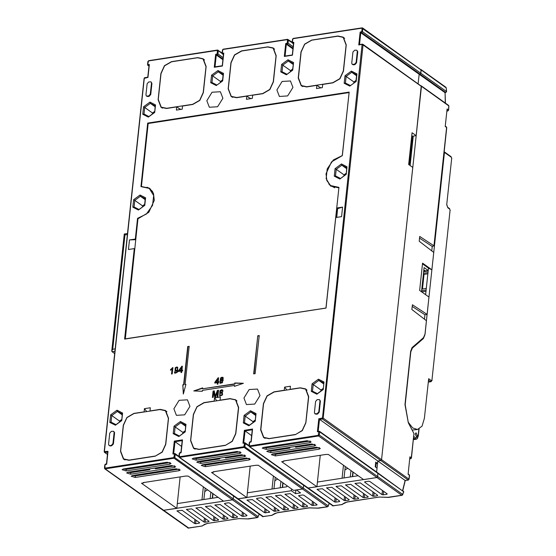 <?xml version="1.0" encoding="UTF-8"?>
<svg xmlns="http://www.w3.org/2000/svg" width="556" height="556" viewBox="0 0 556 556"><rect width="100%" height="100%" fill="white"/><g stroke="black" fill="none" stroke-linecap="round" stroke-linejoin="round"><path stroke-width="0.83" d="M155.041 456.094L129.055 460.09L123.627 458.936L120.673 451.229L123.439 425.347L126.997 417.619L134.031 413.56L160.01 409.557L165.438 410.717L168.398 418.418L165.632 444.307L162.074 452.035L155.221 456.219M450.096 210.258L449.728 209.139L447.893 207.833L446.774 204.469L451.694 158.418L451.319 157.292L444.452 152.4L424.958 334.788L423.408 338.514L412.378 348.021L410.828 351.746L405.171 404.698L408.236 422.185L412.622 427.939L417.556 429.524L422.053 426.111L424.402 418.404L428.648 378.699L431.393 380.658L431.936 380.186L450.096 210.258L431.936 380.186M412.093 430.038L417.556 429.524M362.206 44.237L358.766 44.994L362.866 44.285L448.796 105.932L448.49 109.984L447.121 109.011L445.252 126.483L446.628 127.456L433.979 245.821L419.697 236.453L419.189 241.221L433.763 252.431L431.908 269.764L428.495 268.103L425.653 294.708M444.452 152.4L444.181 151.781M423.679 271.682L428.19 270.994M428.023 272.579L423.512 273.274M427.891 273.788L424.047 274.379L423.436 273.948M421.816 289.155L426.32 288.46M426.153 290.051L421.643 290.746M426.021 291.261L422.178 291.851L421.573 291.42M424.478 270.334L424.346 271.585M424.047 274.379L422.477 289.05M422.178 291.851L422.143 292.199M445.043 92.518L445.266 102.985M359.537 44.591L360.802 32.734L444.918 92.609M415.207 434.062L416.625 436.905L417.403 435.633L415.992 432.797L415.207 434.062M433.979 245.821L432.248 246.461L431.776 250.902M422.49 263.822L428.495 268.103L428.245 270.487L425.326 270.939L423.874 269.903M317.427 482.031L358.224 475.748M177.294 503.604L218.091 497.328M448.775 106.231L448.567 105.341L421.212 85.853L416.18 135.678L412.524 136.241L413.254 136.123L410.113 165.535M329.145 503.423L328.158 505.835L303.284 488.112L303.59 485.221L303.284 488.112L302.471 489.016L296.48 489.94L300.608 492.873L295.493 493.665L291.372 490.726L237.53 498.864L262.828 516.677L271.849 515.287L277.159 512.722L308.983 507.823L317.552 508.087M318.831 431.261L317.434 431.706L319.491 431.317L377.837 472.878L377.726 476.645L376.912 477.555L307.6 488.078L332.891 505.884L341.912 504.494L347.229 501.936L379.046 497.036L387.622 497.293M416.18 135.678L412.052 132.738L408.66 164.5L412.781 167.439L381.555 459.659L323.21 418.091L363.096 44.876L421.441 86.444L381.555 459.659L380.735 460.563L377.816 461.014L376.641 472.023L377.058 468.159L375.224 466.852L375.731 462.092L377.566 463.398L376.106 463.621L375.724 467.207M419.148 74.302L418.147 83.664L419.148 74.302L420.023 74.163L419.148 74.302M293.651 43.076L293.867 42.339L292.296 42.263L292.963 38.725L361.859 28.12L421.177 70.084L420.836 73.26L362.491 31.692L362.602 27.925L446.051 87.806L445.829 87.209L420.948 69.493L420.836 73.26L420.023 74.163L445.634 92.414L444.758 92.546M259.082 514.217L258.095 516.621L233.214 498.899L233.527 496.008L233.214 498.899L232.401 499.809L163.089 510.325L188.38 528.137L201.786 526.073L207.096 523.509L238.913 518.609L247.489 518.873M291.559 488.96L291.372 490.726M247.364 492.818L286.778 486.75L286.896 485.638M421.531 291.768L424.124 267.547L428.245 270.487M422.56 263.196L431.803 269.785M431.908 269.764L422.567 263.106L419.648 290.427L428.989 297.078L427.14 314.418L412.399 304.744L411.892 309.511L426.466 320.722L425.048 333.996L423.491 337.721L412.246 347.41L410.696 351.142L404.983 404.573L408.312 422.775L413.914 433.527L411.322 457.79L409.946 456.817L408.083 474.282L409.452 475.262L408.91 479.147L381.555 459.659L380.735 460.563L377.816 461.014L405.129 480.467L402.593 490.517M419.523 238.114L432.248 246.461M382.486 490.503L382.048 494.618L383.237 494.833L386.886 494.27L387.157 493.832L369.754 481.433L368.565 481.218L364.917 481.781L364.646 482.219L364.687 481.843M343.455 465.233L342.065 478.236M334.608 501.922L317.073 489.322L322.313 488.738L339.716 501.137L339.445 501.575L335.796 502.137L334.608 501.922L335.046 497.808M203.329 486.806L201.939 499.809M194.475 523.502L176.94 510.901L182.18 510.318L199.583 522.716L199.312 523.154L195.663 523.717L194.475 523.502L194.92 519.387M242.36 512.083L241.916 516.197L243.104 516.413L246.753 515.85L247.024 515.412L229.621 503.013L228.433 502.798L224.784 503.361L224.513 503.799L224.554 503.423M413.129 137.304L412.462 136.825M312.423 501.297L311.985 505.411L316.823 505.056L317.094 504.619L303.812 495.16L302.624 494.944L298.975 495.507L298.704 495.945L298.739 495.57M311.985 505.411L298.704 495.945M302.492 506.87L284.964 494.27L290.204 493.686L307.607 506.085L307.329 506.523L303.68 507.086L302.492 506.87L302.937 502.756M293.005 508.33L275.47 495.73L280.71 495.146L298.113 507.545L297.842 507.982L294.193 508.545L293.005 508.33L293.45 504.216M283.518 509.789L265.983 497.189L271.224 496.605L288.627 509.004L288.355 509.442L284.707 510.005L283.518 509.789L283.956 505.675M264.545 512.715L247.01 500.108L252.25 499.531L269.653 511.923L269.382 512.368L264.545 512.715L264.983 508.601M260.549 497.856L261.737 498.065L279.272 510.672L274.032 511.249L256.629 498.857L256.9 498.412L260.549 497.856M363.075 497.544L345.54 484.936L350.78 484.359L368.183 496.751L367.912 497.189L363.075 497.544L363.513 493.429M372.562 496.077L355.027 483.477L360.267 482.893L377.67 495.292L377.399 495.73L373.75 496.293L372.562 496.077L373 491.97M382.048 494.618L364.646 482.219M353.581 499.003L336.053 486.403L341.294 485.819L358.696 498.218L358.418 498.656L354.77 499.218L353.581 499.003L354.026 494.889M344.094 500.463L326.56 487.862L331.8 487.278L349.203 499.677L348.932 500.115L345.283 500.678L344.094 500.463L344.539 496.348M318.206 431.303L319.471 419.446L322.39 419.002L408.312 480.113L405.129 480.467M213.455 520.583L195.92 507.975L201.161 507.399L218.564 519.79L218.293 520.235L213.455 520.583L213.893 516.468M203.969 522.042L186.434 509.442L191.674 508.858L209.077 521.257L208.799 521.695L205.15 522.258L203.969 522.042L204.406 517.928M222.942 519.116L205.407 506.516L210.648 505.932L228.05 518.331L227.779 518.769L224.131 519.332L222.942 519.116L223.38 515.009M232.429 517.657L214.894 505.056L220.134 504.473L237.537 516.871L237.266 517.309L233.617 517.872L232.429 517.657L232.867 513.542M241.916 516.197L224.513 503.799M295.882 490.031L295.493 493.665M273.392 476.019L272.002 489.023M409.723 458.915L411.454 457.998L413.914 433.527M427.14 314.418L424.951 314.752L424.471 319.193M424.951 314.752L412.225 306.405M344.004 477.938L345.269 466.526M203.871 499.517L205.143 488.098M272.218 515.106L273.079 514.682M342.281 504.32L343.149 503.896M202.148 525.9L203.016 525.476M273.934 488.724L275.206 477.312M344.859 469.952L347.715 468.263M350.28 476.972L350.968 470.578M204.726 491.525L207.583 489.843M210.154 498.544L210.835 492.157M274.789 480.738L277.646 479.05M280.217 487.758L280.898 481.371M225.104 445.3L199.124 449.304L193.696 448.15L190.736 440.442L193.502 414.554L197.06 406.825L204.094 402.773L230.08 398.77L235.508 399.924L238.461 407.631L235.695 433.52L232.137 441.249L225.284 445.432M141.613 186.545L149.64 188.262L153.47 193.307L154.283 200.355L148.813 212.35L137.957 218.8L125.302 338.993M150.002 188.526L146.992 187.198M328.714 183.848L330.959 186.267M337.395 208.486L336.443 217.445M326.066 307.996L125.128 338.861M338.896 187.928L325.983 307.934M338.812 187.865L330.584 186.01L326.136 178.789L327.178 168.892L333.322 160.01L342.357 155.534M349.078 92.644L342.274 155.478M141.419 186.406L148.139 123.508L348.994 92.581M171.623 61.785L197.609 57.782L203.037 58.943L205.991 66.644L203.225 92.532L199.667 100.261L192.633 104.319L166.654 108.316L161.226 107.162L158.265 99.454L161.031 73.573L164.59 65.844L171.623 61.785M180.804 109.421L178.358 108.1M241.686 50.999L267.672 46.996L273.1 48.15L276.054 55.857L273.288 81.746L269.729 89.474L262.696 93.526L236.717 97.529L231.289 96.376L228.335 88.668L231.101 62.779L234.66 55.051L241.686 50.999M250.867 98.627L248.421 97.314M295.173 434.514L269.187 438.517L263.759 437.357L260.806 429.649L263.572 403.767L267.13 396.039L274.164 391.98L300.143 387.977L305.571 389.137L308.531 396.845L305.765 422.727L302.2 430.455L295.354 434.639M311.756 40.206L337.735 36.203L343.163 37.363L346.124 45.071L343.358 70.953L339.799 78.681L332.766 82.74L306.78 86.743L301.352 85.582L298.398 77.875L301.164 51.993L304.723 44.265L311.756 40.206M320.93 87.841L318.491 86.521M114.654 353.602L111.999 351.705L111.763 351.017L112.708 349.237L115.161 348.862M111.763 351.017L124.266 234.055L124.933 234.896L112.708 349.237M134.74 248.893L134.288 248.574L124.614 339.097L326.052 308.08L335.727 217.549L341.565 216.652L342.586 207.124L337.666 208.674L336.748 208.02L338.951 187.379L330.605 185.6L326.852 180.651L326.052 173.743L331.529 161.859L342.35 155.617L349.14 92.087L147.701 123.105L148.244 123.495M330.605 185.6L334.677 187.761M173.875 408.827L176.377 415.353L184.682 414.839L189.93 406.36L187.428 399.84L179.122 400.348L173.875 408.827M243.938 398.04L246.44 404.56L254.745 404.045L259.993 395.566L257.491 389.047L249.185 389.561L243.938 398.04M206.797 100.733L209.299 107.252L217.611 106.738L222.859 98.259L220.357 91.74L212.051 92.247L206.797 100.733M276.867 89.94L279.369 96.459L287.674 95.945L292.922 87.466L290.42 80.947L282.114 81.461L276.867 89.94M337.666 208.674L336.734 217.396M152.629 191.556L149.258 188.415L153.637 195.566L152.546 205.352L146.395 214.067L137.513 218.397L138.055 218.779M147.701 123.105L140.911 186.635L149.258 188.415M137.513 218.397L135.31 239.045L135.761 239.365M135.72 239.712L129.472 239.942L128.45 249.47L134.288 248.574M290.427 386.198L284.589 387.094L284.248 390.27L274.032 391.848L266.998 395.9L263.44 403.628L260.639 429.837L263.6 437.537L269.028 438.698L295.299 434.646L302.332 430.594L305.89 422.866L308.691 396.657L305.737 388.957L300.31 387.796L290.086 389.374L290.427 386.198M176.37 110.102L182.208 109.205L182.542 106.029L192.765 104.452L199.792 100.4L203.357 92.671L206.158 66.463L203.197 58.762L197.769 57.602L171.498 61.646L164.465 65.705L160.906 73.434L158.106 99.635L161.059 107.343L166.487 108.496L176.704 106.926L176.37 110.102M223.025 391.16L222.622 390.041L221.538 389.777L219.981 390.729L219.669 395.99L222.511 394.913L222.317 392.23L221.323 392.029L219.794 393.085L220.746 390.833L221.413 390.534L222.33 391.334L223.025 391.16M172.214 373.938L172.888 367.585L170.588 369.504L170.504 370.254L172.047 369.101L171.519 374.049L172.214 373.938M217.25 384.189L217.945 384.078L218.105 382.577L218.793 382.472L218.876 381.722L218.188 381.826L218.612 377.795L218.049 377.885L214.852 382.34L214.776 383.091L217.417 382.681L217.25 384.189M212.406 397.429L213.163 397.311L213.74 391.917L214.685 397.081L215.582 396.942L217.695 391.306L217.118 396.706L217.876 396.588L218.55 390.236L217.361 390.416L215.241 396.053L214.282 390.896L213.087 391.077L212.406 397.429M174.389 372.061L174.883 373.291L177.746 371.797L177.635 367.245L176.579 367.023L175.223 367.808L175.091 371.019L176.037 371.2L177.496 370.164L176.523 372.457L175.383 372.603L175.091 371.888L174.389 372.061L175.022 373.375M246.774 96.139L246.433 99.316L252.271 98.412L252.612 95.236L262.828 93.665L269.862 89.606L273.42 81.878L276.221 55.676L273.26 47.969L267.832 46.815L241.561 50.86L234.528 54.919L230.969 62.647L228.168 88.849L231.129 96.556L236.557 97.71L246.774 96.139L248.622 97.286M144.456 408.674L144.122 411.85L133.899 413.421L126.872 417.48L123.307 425.208L120.513 451.409L123.467 459.117L128.895 460.271L155.166 456.226L162.199 452.174L165.757 444.446L168.558 418.237L165.605 410.536L160.177 409.376L149.96 410.953L150.301 407.777L144.456 408.674L146.756 411.6M257.769 335.775L253.696 373.889L255.155 373.667L259.228 335.546L257.769 335.775L254.002 373.84M185.092 384.453L189.165 346.339L187.706 346.562L183.633 384.676L182.82 384.801L183.341 394.093L185.906 384.328L185.092 384.453L185.843 384.578M234.785 382.959L234.688 383.848L202.572 388.79L202.669 387.907L193.731 390.931L202.308 391.264L202.405 390.382L234.521 385.433L234.423 386.323L243.361 383.292L234.785 382.959L234.966 384.043L202.572 388.79M220.795 380.158L219.974 380.86L220.141 383.438L223.213 380.408L222.525 379.894L223.192 379.317L223.025 377.406L221.941 377.218L220.669 377.865L220.218 379.776L221.073 380.36L220.245 381.055L219.961 383.279M181.006 372.589L181.701 372.478L181.861 370.977L182.549 370.873L182.632 370.122L181.937 370.226L182.368 366.195L181.805 366.286L178.608 370.741L178.532 371.491L181.166 371.081L181.006 372.589M149.147 65.33L149.356 64.586L147.785 64.517L148.452 60.979L217.347 50.374L217.271 53.821L215.631 54.384L214.255 67.248L222.428 65.99L223.804 53.126L222.233 53.056L222.893 49.519L287.417 39.58L287.334 43.027L285.694 43.597L284.318 56.462L292.491 55.197L293.867 42.339M107.815 452.042L108.031 451.305L104.417 451.548L144.303 78.333L147.986 77.451L149.356 64.586M174.32 453.515L172.93 453.96L174.501 454.03L173.833 457.574L104.938 468.18L105.014 464.733L106.655 464.17L108.031 451.305M244.39 442.729L242.993 443.174L244.564 443.243L243.896 446.781L179.38 456.719L179.463 453.265L181.103 452.702L182.472 439.838L174.299 441.096L172.93 453.96M318.748 431.505L318.345 435.32L249.442 445.926L249.526 442.479L251.166 441.916L252.542 429.051L244.369 430.309L242.993 443.174M362.123 44.48L322.494 417.966L318.81 418.842L317.434 431.706M362.116 28.391L361.782 31.567L360.142 32.13L358.766 44.994M356.16 81.426L356.966 73.906L351.385 71.071L344.998 75.755L344.192 83.268L349.78 86.111L356.16 81.426L349.78 86.111M286.382 74.782L292.769 70.105L293.568 62.585L287.987 59.749L281.6 64.427L280.801 71.946L286.382 74.782L292.546 70.084L293.568 62.585M210.731 82.733L216.319 85.575L222.706 80.891L223.505 73.371L217.924 70.536L211.537 75.213L210.731 82.733L211.968 82.49L212.677 75.887L211.537 75.213M143.559 106.773L142.753 114.293L148.341 117.128L154.728 112.444L155.527 104.931L149.946 102.089L143.559 106.773L144.699 107.44L143.99 114.043L148.897 116.538L148.341 117.128M132.828 207.193L138.409 210.036L144.796 205.352L145.602 197.832L140.015 194.996L133.628 199.68L132.828 207.193L134.065 206.95L138.965 209.445L144.796 205.352M341.453 163.978L335.066 168.656L334.267 176.176L339.848 179.018L346.235 174.334L347.034 166.814L341.453 163.978L341.815 165.222L346.715 167.71L347.034 166.814M316.85 394.211L323.238 389.527L324.037 382.007L318.456 379.171L312.069 383.848L311.27 391.368L316.85 394.211L317.406 393.62L312.507 391.125L311.27 391.368M244.091 415.408L243.292 422.928L248.873 425.764L255.26 421.08L256.066 413.567L250.478 410.724L244.091 415.408L245.231 416.083L250.839 411.968L250.478 410.724M180.415 421.517L174.028 426.195L173.222 433.715L178.81 436.55L185.197 431.873L185.996 424.353L180.415 421.517L180.776 422.762L175.168 426.869L174.459 433.471L173.222 433.715M110.63 414.873L109.831 422.393L115.412 425.229L121.799 420.544L122.605 413.025L117.017 410.189L110.63 414.873L111.77 415.54L111.068 422.143L115.968 424.638L115.412 425.229M230.24 398.589L220.023 400.16L220.364 396.984L214.526 397.887L214.185 401.064L203.969 402.634L196.935 406.693L193.377 414.422L190.576 440.623L193.53 448.331L198.958 449.484L225.236 445.439L232.269 441.381L235.827 433.652L238.628 407.451L235.668 399.743L230.427 398.721M316.496 88.522L322.334 87.626L322.675 84.449L332.891 82.872L339.924 78.82L343.483 71.092L346.284 44.883L343.33 37.182L337.902 36.022L311.624 40.074L304.591 44.126L301.032 51.854L298.231 78.062L301.192 85.763L306.62 86.924L316.837 85.346L316.496 88.522M135.31 239.045L129.472 239.942M342.586 207.124L336.748 208.02M352.191 64.364L353.484 64.864L354.943 64.642L356.57 62.828L357.758 51.708L356.848 50.2L357.299 51.381L356.111 62.501L354.485 64.315L352.191 64.364L351.733 63.175L352.921 52.056L354.554 50.248L356.848 50.2M314.849 413.754L316.142 414.255L317.601 414.032L319.234 412.218L320.423 401.105L319.505 399.59L319.964 400.779L318.776 411.892L317.142 413.706L314.849 413.754L314.397 412.566L315.586 401.453L317.212 399.639L319.505 399.59M146.374 96.056L147.667 96.556L149.126 96.334L150.752 94.52L151.941 83.407L151.03 81.892L151.482 83.08L150.294 94.193L148.667 96.007L146.374 96.056L145.915 94.867L147.104 83.754L148.737 81.941L151.03 81.892M109.032 445.446L110.324 445.954L111.784 445.724L113.417 443.91L114.605 432.797L113.688 431.282L114.147 432.471L112.958 443.584L111.325 445.398L109.866 445.627L109.032 445.446L108.58 444.258L109.768 433.145L111.395 431.331L113.688 431.282M286.882 390.02L284.589 387.094M306.592 389.687L305.988 389.429M264.135 437.621L264.573 438.114M178.552 108.072L176.704 106.926M161.594 107.426L162.032 107.92M204.059 59.492L203.447 59.235M222.65 390.069L221.538 389.777M222.115 390.736L222.56 391.278M219.794 393.085L220.503 392.355M221.323 392.029L220.781 392.55M222.449 392.341L221.601 392.223M219.981 390.729L219.815 396.08M221.809 389.971L220.259 390.924M172.867 367.829L172.443 367.655M172.047 369.101L171.818 374M170.588 369.504L170.817 370.074M172.714 367.85L170.859 369.705M217.417 382.681L217.556 384.14M214.852 382.34L215.075 383.042M218.049 377.885L215.13 382.535M218.188 381.826L218.849 381.965M214.915 397.04L213.74 391.917M213.087 391.077L212.712 397.38M214.324 391.125L213.365 391.271M215.241 396.053L217.361 390.416M218.529 390.479L217.639 390.611M217.695 391.306L217.417 396.657M177.767 367.356L176.579 367.023M175.119 372.145L174.667 372.256M175.925 372.694L175.536 372.68M176.523 372.457L176.196 372.895M176.961 371.992L176.794 372.652M177.496 370.164L177.232 372.186M175.223 367.808L175.23 371.102M176.85 367.217L175.501 368.002M231.657 96.64L232.102 97.126M274.122 48.699L273.517 48.448M166.459 411.266L165.855 411.009M124.002 459.2L124.44 459.694M259.207 335.789L258.047 335.97M189.137 346.583L187.706 346.562M182.82 384.801L183.563 393.266M183.633 384.676L183.091 385.002M187.984 346.756L183.911 384.877M242.875 383.459L235.056 383.153M234.521 385.433L234.729 386.218M202.634 388.206L194.496 390.965M220.218 379.776L220.572 380.089M220.669 377.865L220.489 379.97M221.941 377.218L220.94 378.059M223.158 377.517L222.219 377.413M222.525 379.894L223.046 380.179M181.166 371.081L181.312 372.541M178.608 370.741L178.83 371.443M181.805 366.286L178.886 370.935M181.937 370.226L182.604 370.359M173.694 453.557L174.966 441.7L174.299 441.096M182.264 440.581L182.472 439.838M243.764 442.764L245.029 430.914L244.369 430.309M252.327 429.788L252.542 429.051M377.566 463.398L377.816 461.014L318.81 418.842M361.782 31.567L362.491 31.692L361.678 32.602L360.802 32.734L360.142 32.13M292.317 54.995L284.318 56.462M285.089 56.052L286.354 44.202L285.694 43.597M223.588 53.862L223.804 53.126M222.254 65.789L214.255 67.248M215.026 66.845L216.291 54.988L215.631 54.384M351.385 71.071L351.746 72.315L356.646 74.803L356.966 73.906M356.646 74.803L355.937 81.405M350.336 85.52L345.429 83.025L344.192 83.268M345.429 83.025L346.138 76.422L344.998 75.755M353.818 82.962L353.922 81.968L346.138 76.422L351.746 72.315L356.549 75.734M280.801 71.946L282.038 71.703L286.938 74.191M281.6 64.427L282.74 65.101L282.038 71.703M287.987 59.749L288.349 60.986L282.74 65.101L290.524 70.647L290.42 71.641M293.248 63.481L288.349 60.986L293.151 64.413M222.706 80.891L216.319 85.575M216.875 84.985L211.968 82.49M220.357 82.427L220.461 81.433L212.677 75.887L218.286 71.78L217.924 70.536M223.088 75.199L218.286 71.78L223.185 74.268L223.505 73.371M223.185 74.268L222.476 80.87M142.753 114.293L143.99 114.043M149.946 102.089L150.308 103.333L144.699 107.44L152.483 112.986L152.379 113.987M155.527 104.931L155.207 105.828L150.308 103.333L155.11 106.752M154.728 112.444L155.207 105.828M148.897 116.538L154.499 112.423M138.409 210.036L138.965 209.445M133.628 199.68L134.767 200.348L134.065 206.95M140.015 194.996L140.376 196.24L134.767 200.348L142.551 205.894L142.447 206.888M145.602 197.832L145.276 198.728L140.376 196.24L145.179 199.66M144.574 205.331L145.276 198.728M334.267 176.176L335.504 175.932L336.206 169.33L335.066 168.656M343.886 175.87L343.99 174.876L336.206 169.33L341.815 165.222L346.617 168.642M346.715 167.71L346.235 174.334M346.013 174.313L339.848 179.018M340.404 178.427L335.504 175.932M324.037 382.007L323.238 389.527M323.015 389.506L317.406 393.62M312.507 391.125L313.209 384.523L312.069 383.848M320.888 391.063L320.993 390.069L313.209 384.523L318.817 380.415L318.456 379.171M323.62 383.835L318.817 380.415L323.717 382.903M248.873 425.764L249.429 425.173L244.529 422.678L243.292 422.928M244.529 422.678L245.231 416.083L253.015 421.629L255.141 420.065M255.642 415.388L250.839 411.968L255.739 414.463L256.066 413.567M255.739 414.463L255.26 421.08M255.037 421.066L249.429 425.173M174.028 426.195L182.952 432.415L182.848 433.409M185.996 424.353L185.676 425.25L180.776 422.762L185.579 426.181M185.197 431.873L185.676 425.25M178.81 436.55L184.967 431.852M174.459 433.471L179.366 435.96M109.831 422.393L111.068 422.143M117.017 410.189L117.379 411.433L111.77 415.54L119.554 421.087L119.45 422.087M122.605 413.025L122.278 413.928L117.379 411.433L122.181 414.852M121.799 420.544L122.278 413.928M115.968 424.638L121.576 420.524M236.529 400.473L235.925 400.223M194.065 448.414L194.503 448.9M216.819 400.813L214.526 397.887M318.685 86.493L316.837 85.346M301.727 85.846L302.165 86.34M344.185 37.912L343.58 37.655M311.791 443.938L267.999 450.68L266.79 451.382L270.751 452.64L314.543 445.898L315.752 445.189L311.791 443.938M289.982 447.295L289.898 448.129L288.953 447.455M294.791 446.558L295.736 447.226L314.71 444.307L314.543 445.898M221.976 393.057L222.004 395.163L221.093 395.657L220.218 395.42M218.049 379.519L217.771 382.132L215.7 382.208L217.493 381.93L218.049 379.519M177.413 367.996L177.468 370.136L176.579 370.616L175.717 370.379M171.665 465.518L127.873 472.259L126.664 472.961L130.618 474.219L174.41 467.471L175.62 466.769L171.665 465.518M148.82 469.035L149.766 469.709L149.856 468.875M174.681 465.865L155.604 468.805L154.658 468.131M222.497 380.693L222.532 382.604L221.01 383.014M222.657 378.191L221.976 379.866L221.038 379.595M181.805 367.912L181.52 370.525L179.456 370.609L181.249 370.331L181.805 367.912M169.83 464.211L171.039 463.509L167.085 462.251L123.293 469L122.084 469.702L126.038 470.953L169.83 464.211L170.101 462.606M174.16 457.206L233.214 498.899L232.401 499.809L223.498 501.178L188.234 476.054L185.586 476.068L143.253 482.587L143.712 482.914L143.754 482.511M143.712 482.914L141.523 483.247L176.787 508.372L163.089 510.325L104.743 468.764L104.674 467.909M176.238 468.777L132.453 475.519L131.244 476.228L135.198 477.479L178.99 470.737L180.2 470.035L176.238 468.777M182.166 440.595L174.966 441.7L181.548 446.392M241.728 454.725L197.936 461.473L196.727 462.175L200.681 463.426L244.473 456.684L245.682 455.983L241.728 454.725M246.308 457.991L202.516 464.733L201.307 465.435L205.261 466.692L249.053 459.944L250.263 459.242L246.308 457.991M244.223 446.419L303.284 488.112L302.471 489.016L293.561 490.392L258.297 465.268L255.656 465.282L213.323 471.801L213.782 472.12L211.593 472.461L246.85 497.585L237.53 498.864L179.185 457.303L179.122 456.441M239.893 453.425L241.102 452.716L237.148 451.465L193.356 458.207L192.147 458.908L196.101 460.166L239.893 453.425L240.171 451.813M252.236 429.802L245.029 430.914L251.611 435.605M316.371 447.198L272.579 453.946L271.37 454.648L275.331 455.899L319.123 449.158L320.325 448.456L316.371 447.198M307.211 440.672L263.419 447.42L262.217 448.122L266.171 449.373L309.963 442.632L311.172 441.93L307.211 440.672M387.747 497.321L401.786 495.278L402.607 494.367L402.669 494.833L403.684 491.719L402.607 494.367L319.38 435.084L319.721 431.908L403.684 491.719L377.837 472.878L377.726 476.645L376.912 477.555L363.631 479.599L328.367 454.481L325.719 454.488L283.386 461.007L283.845 461.334L281.656 461.675L316.92 486.792L307.6 488.078L249.255 446.51L249.185 445.655M293.165 46.801L288.05 43.16L286.354 44.202L292.942 48.893M223.102 57.595L217.98 53.946L217.167 54.856L216.291 54.988L222.873 59.68M353.922 81.968L356.048 80.411M292.651 69.09L290.524 70.647M220.461 81.433L222.588 79.876M154.61 111.429L152.483 112.986M144.678 204.337L142.551 205.894M343.99 174.876L346.117 173.319M320.993 390.069L323.119 388.512M252.91 422.623L253.015 421.629M185.078 430.858L182.952 432.415M121.681 419.53L119.554 421.087M224.721 457.345L225.666 458.019L244.751 455.079M219.919 458.081L219.828 458.915L218.883 458.241M180.151 476.902L176.787 508.372M444.974 92.609L445.849 92.477L446.586 91.538L446.183 87.806L446.454 91.504L420.836 73.26L420.023 74.163L361.678 32.602L361.456 31.928M411.739 135.678L412.524 136.241L409.445 165.062M283.845 461.334L283.887 460.931M289.898 448.129L270.918 451.048L267.895 450.701M220.447 395.587L221.093 395.657M222.122 393.134L221.726 394.962L220.815 395.462M221.851 392.939L220.134 393.294L220.169 395.385M217.771 379.317L215.7 382.208M175.849 370.491L175.696 368.287L176.613 367.752L177.288 367.884L177.468 370.136M175.571 370.296L176.579 370.616M176.308 370.421L177.197 369.942M149.766 469.709L130.785 472.628L127.769 472.273M221.351 382.882L222.261 382.41L222.337 380.561L220.697 380.909L220.35 382.431L221.629 383.077M221.698 379.672L220.975 379.553L221.114 378.33L222.539 378.073L221.976 379.866M181.527 367.718L179.456 370.609M169.997 462.62L126.205 469.368L126.038 470.953M123.189 469.014L126.205 469.368M250.214 466.116L246.85 497.585M132.342 475.54L135.365 475.894L135.198 477.479M178.99 470.737L179.261 469.132M179.157 469.146L135.365 475.894M197.832 461.487L200.855 461.841L219.828 458.915M202.412 464.753L205.435 465.101L205.261 466.692M249.053 459.944L249.331 458.339M249.227 458.359L205.435 465.101M320.284 455.329L316.92 486.792M193.252 458.227L196.275 458.575L240.067 451.833M272.475 453.96L275.498 454.315L275.331 455.899M319.123 449.158L319.394 447.552M319.29 447.566L275.498 454.315M263.315 447.434L266.338 447.788L310.234 441.026M375.606 463.266L376.106 463.621M213.782 472.12L213.824 471.717M428.28 382.104L431.011 381.687L428.301 381.916M447.893 207.833L447.663 207.242L449.498 208.542L449.728 209.139M431.393 380.658L430.58 381.562L428.495 380.082M446.774 204.469L451.694 158.418M447.663 207.242L446.753 204.837M412.378 348.021L411.635 348.132M423.408 338.514L422.386 338.673M451.319 157.292L451.826 158.62M446.892 111.11L447.893 110.957L446.906 111.012M446.398 126.865L446.753 127.665L445.293 126.08M317.205 489.523L317.247 489.148M177.072 511.103L177.114 510.728M317.678 508.108L327.345 506.738L244.126 447.455L243.896 446.781M179.38 456.719L179.602 457.386L263.231 516.614M402.259 495.097L401.786 495.278L318.567 435.987L318.345 435.32M249.442 445.926L249.672 446.6L333.294 505.821M408.312 480.113L408.91 479.147L408.09 480.05L405.171 480.502M247.615 518.901L257.282 517.532L174.056 458.241L173.833 457.574M104.938 468.18L105.16 468.854L188.783 528.075M247.142 500.317L247.177 499.941M187.963 528.047L201.786 526.073M409.8 458.193L410.509 458.7L409.737 458.818M413.608 437.829L415.151 438.934L413.462 439.191M446.968 110.394L447.677 110.894L448.622 110.185L448.928 106.092L448.567 105.341M409.035 479.397L409.584 475.47L408.125 473.886M445.849 92.477L446.433 91.601M386.886 494.27L386.948 493.679M367.975 496.605L367.912 497.189M364.263 497.752L364.639 494.228M345.672 485.145L345.707 484.769M377.461 495.146L377.399 495.73M373.75 496.293L374.125 492.769M355.159 483.685L355.201 483.303M339.507 500.991L339.445 501.575M335.796 502.137L336.171 498.614M383.237 494.833L383.612 491.309M358.481 498.065L358.418 498.656M354.77 499.218L355.152 495.688M336.178 486.604L336.22 486.229M348.994 499.524L348.932 500.115M345.283 500.678L345.658 497.154M326.692 488.064L326.733 487.688M196.039 520.194L195.663 523.717M246.753 515.85L246.815 515.259M196.053 508.184L196.087 507.809M218.355 519.645L218.293 520.235M214.644 520.791L215.019 517.268M186.559 509.643L186.601 509.268M208.868 521.104L208.799 521.695M205.15 522.258L205.532 518.727M205.539 506.724L205.581 506.342M227.842 518.185L227.779 518.769M224.131 519.332L224.506 515.808M215.026 505.258L215.068 504.883M237.329 516.726L237.266 517.309M233.617 517.872L233.993 514.349M199.375 522.564L199.312 523.154M243.104 516.413L243.479 512.882M316.823 505.056L316.885 504.473M313.174 505.619L313.549 502.096M285.089 494.472L285.131 494.096M307.392 505.932L307.329 506.523M303.68 507.086L304.062 503.555M275.602 495.931L275.644 495.556M297.905 507.392L297.842 507.982M294.193 508.545L294.569 505.015M266.115 497.391L266.157 497.015M288.418 508.858L288.355 509.442M284.707 510.005L285.082 506.481M269.445 511.777L269.382 512.368M265.733 512.924L266.109 509.4M274.469 507.142L274.032 511.249M256.629 498.857L256.67 498.475M278.931 510.318L278.869 510.901M275.22 511.464L275.595 507.941M327.818 506.565L329.319 503.597M318.317 508.128L318.727 508.066M308.983 507.823L309.379 507.767M277.159 512.722L277.562 512.66M271.849 515.287L274.657 513.529L277.375 512.785L309.199 507.885L318.539 508.191L327.56 506.801L328.221 506.294M388.79 497.279L388.387 497.342M379.046 497.036L379.449 496.974M347.229 501.936L347.632 501.873M341.912 504.494L344.72 502.735L347.444 501.992L379.262 497.092L388.602 497.405L402.009 495.34L402.669 494.833M248.657 518.859L248.254 518.922M238.913 518.609L248.469 518.977L257.498 517.587L259.249 514.383M207.096 523.509L239.316 518.553M202.002 526.136L204.587 524.315L207.499 523.446M257.748 517.351L258.158 517.087M418.89 429.121L418.14 436.154L415.964 438.024L413.754 436.453M413.414 439.671L416.235 439.24L415.151 438.934L415.964 438.024M352.872 471.933L352.372 476.645M212.739 493.513L212.239 498.225M282.802 482.726L282.302 487.438M416.235 439.24L417.403 438.58L418.14 436.154M114.904 351.26L111.999 351.705M127.38 234.514L124.933 234.896M217.347 50.374L218.091 50.179L218.32 50.77L217.611 50.645M217.431 50.13L148.452 60.979M148.987 65.976L147.854 65.372L147.785 64.517M149.05 65.344L148.271 65.462L148.042 64.795M147.806 77.249L144.629 77.972M107.482 454.335L104.479 452.403L104.417 451.548M107.725 452.056L104.896 452.494L104.674 451.82M106.481 463.961L105.341 464.371M174.243 453.759L174.98 453.571L175.209 454.162L174.869 457.338L174.056 458.241L105.16 468.854L104.438 468.048L104.771 464.872L105.334 464.114L106.46 463.912M178.879 456.775L174.501 454.03M180.922 452.501L179.79 452.904M244.306 442.972L245.05 442.778L245.279 443.368L244.939 446.544L244.126 447.455L179.602 457.386L178.879 456.587L179.22 453.411L179.776 452.647L180.902 452.445L182.194 440.373M248.949 445.988L244.564 443.243M250.992 441.707L249.852 442.117M318.671 434.959L319.38 435.084L318.567 435.987L249.672 446.6L248.942 445.794L249.283 442.618L249.846 441.86L250.964 441.659L252.257 429.586M318.025 431.331L319.491 431.317L319.721 431.908L319.005 431.783M322.494 417.966L323.21 418.091L322.39 419.002L322.167 418.327M359.35 44.619L362.317 44.16L363.096 44.876L362.38 44.751M361.942 27.876L293.158 38.413L361.859 28.12M292.477 39.351L292.963 38.725M293.492 43.722L292.053 42.409L292.637 39.087M293.471 43.917L292.102 42.777L292.296 42.263M293.561 43.09L292.776 43.208L292.553 42.541M293.019 48.184L287.23 44.063L287.007 43.396M292.081 42.18L287.612 39.261L288.383 39.983L288.05 43.16L287.334 43.027M292.053 42.597L287.674 39.851M287.501 39.337L223.095 49.199L287.417 39.58M222.407 50.144L222.893 49.519M223.429 54.509L221.99 53.195L222.574 49.88M223.408 54.703L222.032 53.564L222.233 53.056M223.498 53.876L222.713 54.002L222.49 53.327M222.949 58.978L217.167 54.856L216.944 54.182M221.99 53.383L218.32 50.77L217.98 53.946L217.271 53.821M357.299 51.381L357.758 51.708M356.111 62.501L356.57 62.828M354.485 64.315L354.943 64.642M353.025 64.538L353.484 64.864M319.964 400.779L320.423 401.105M318.776 411.892L319.234 412.218M317.142 413.706L317.601 414.032M315.683 413.928L316.142 414.255M151.482 83.08L151.941 83.407M150.294 94.193L150.752 94.52M148.667 96.007L149.126 96.334M147.208 96.23L147.667 96.556M114.147 432.471L114.605 432.797M112.958 443.584L113.417 443.91M111.325 445.398L111.784 445.724M109.866 445.627L110.324 445.954M270.751 452.64L270.918 451.048M130.785 472.628L130.618 474.219M174.41 467.471L174.577 465.886M200.855 461.841L200.681 463.426M244.473 456.684L244.647 455.093M196.101 460.166L196.275 458.575M266.338 447.788L266.171 449.373M309.963 442.632L310.13 441.047M125.044 459.944L123.627 458.936M166.904 411.753L165.438 410.717M449.498 208.542L450.228 210.46M432.068 380.394L431.011 381.687M444.223 151.809L451.097 156.702M446.753 127.665L434.111 246.016M445.05 92.595L445.405 103.082M272.065 515.349L262.411 516.587M342.135 504.556L332.474 505.793M405.275 480.579L402.773 490.642M410.724 458.763L411.454 457.998M447.893 110.957L448.622 110.185M409.223 474.664L409.584 475.47M445.829 87.209L446.183 87.806M403.454 491.129L403.76 492.136M212.552 498.176L213.024 493.714M282.615 487.39L283.087 482.928M352.678 476.603L353.157 472.141M419.05 429.044L418.265 436.356M195.114 449.158L193.696 448.15M236.967 400.966L235.508 399.924M204.497 59.978L203.037 58.943M162.637 108.17L161.226 107.162M274.56 49.192L273.1 48.15M232.707 97.383L231.289 96.376M265.177 438.364L263.759 437.357M307.03 390.173L305.571 389.137M344.623 38.399L343.163 37.363M302.77 86.59L301.352 85.582M124.28 234.034L127.484 233.541M222.011 52.973L217.549 50.054L148.647 60.66L147.882 61.48L147.548 64.663L148.966 66.164M149.077 65.121L147.785 77.201M147.785 77.194L144.616 77.715L144.06 78.472L104.174 451.687L107.461 454.523M107.746 451.833L106.453 463.912M173.514 453.585L174.98 453.571L178.907 456.358M243.577 442.791L245.05 442.778L248.97 445.571M293.582 42.868L292.296 54.947L284.908 56.08M223.519 53.661L222.226 65.74L214.838 66.873"/></g></svg>
